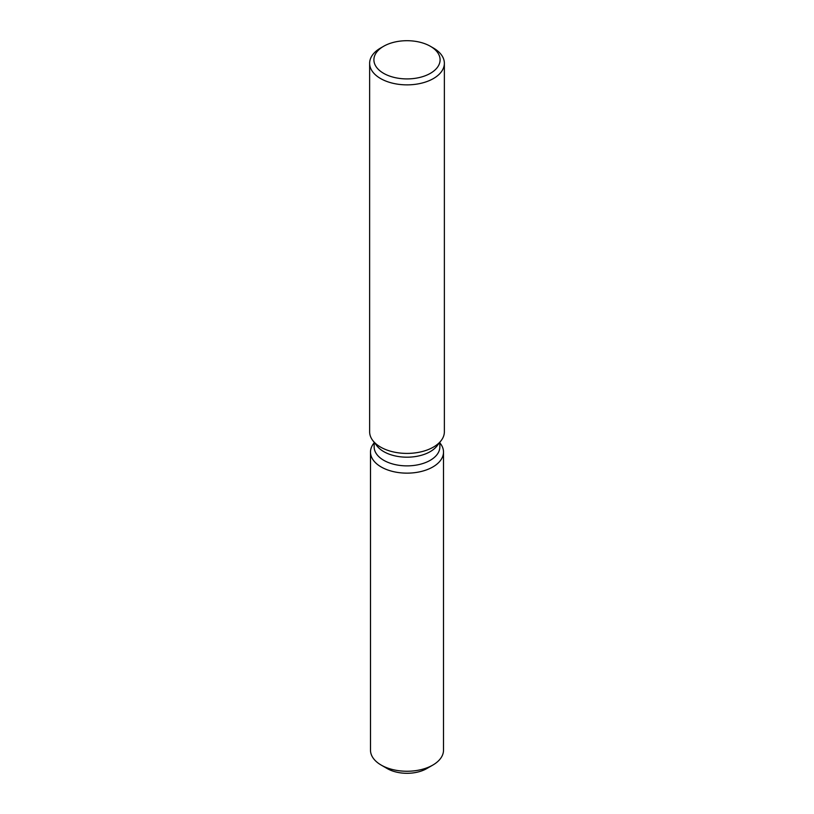<?xml version="1.0" encoding="UTF-8"?>
<svg xmlns="http://www.w3.org/2000/svg" width="814" height="814" viewBox="0 0 814 814"><rect width="100%" height="100%" fill="white"/><g stroke="black" fill="none" stroke-linecap="round" stroke-linejoin="round"><path stroke-width="1.22" d="M443.508 452.065A36.508 21.083 180 0 1 432.814 466.971A36.508 21.083 180 0 0 440.333 443.457L439.855 442.847L440.333 443.457A36.508 21.083 180 0 1 443.508 452.065L443.508 750.182A36.508 21.083 180 0 1 432.814 765.079L426.78 768.569A27.971 16.148 180 0 1 384.605 766.829M439.855 442.256L439.855 446.896A32.855 18.976 180 0 1 430.24 460.317A32.855 18.976 180 0 1 394.424 464.428A32.855 18.976 180 0 1 374.145 446.896L374.145 442.256M432.814 466.971A36.508 21.083 180 0 1 386.294 469.424A36.508 21.083 180 0 1 373.667 443.457A36.508 21.083 180 0 0 370.492 452.065A36.508 21.083 180 0 0 393.03 471.54A36.508 21.083 180 0 0 432.814 466.971M430.403 46.296L433.424 48.036A37.363 21.571 180 0 1 444.363 63.299L444.363 431.837A37.363 21.571 180 0 1 441.107 440.649L436.996 445.96A32.855 18.976 180 0 1 430.24 451.628A32.855 18.976 180 0 1 377.004 445.96L372.893 440.649A37.363 21.571 180 0 1 369.637 431.837L369.637 63.299A37.363 21.571 180 0 1 380.576 48.036L383.598 46.296A33.099 19.109 180 0 1 430.403 46.296A33.099 19.109 180 0 1 430.403 73.321A33.099 19.109 180 0 1 383.598 73.321A33.099 19.109 180 0 1 383.598 46.296L380.576 48.036M441.107 440.649A37.363 21.571 180 0 1 433.424 447.089A37.363 21.571 180 0 1 372.893 440.649M444.363 63.299A37.363 21.571 180 0 1 433.424 78.551A37.363 21.571 180 0 1 392.704 83.221A37.363 21.571 180 0 1 369.637 63.299M381.186 765.079L387.22 768.569A27.971 16.148 180 0 0 426.78 768.569L432.814 765.079A36.508 21.083 180 0 1 381.186 765.079A36.508 21.083 180 0 1 370.492 750.182L370.492 452.065M374.145 442.847L373.667 443.457L374.145 442.847"/></g></svg>

